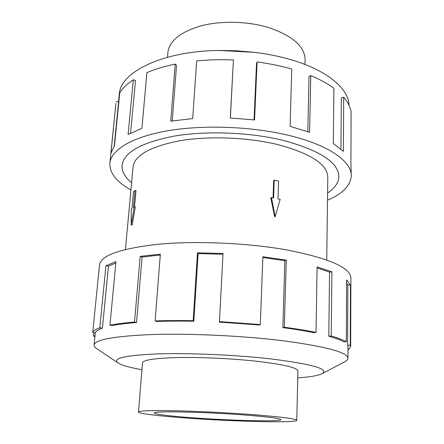 <?xml version="1.0" encoding="UTF-8"?>
<svg xmlns="http://www.w3.org/2000/svg" width="444" height="444" viewBox="0 0 444 444"><rect width="100%" height="100%" fill="white"/><g stroke="black" fill="none" stroke-linecap="round" stroke-linejoin="round"><path stroke-width="0.67" d="M327.6 193.001C334.87 188.173 338.622 182.7 338.855 176.59C338.5 162.421 319.891 150.338 283.028 140.337C249.828 132.251 206.399 130.597 174.137 136.114C141.17 142.629 123.826 152.336 122.111 165.235C123.815 152.336 141.159 142.629 174.131 136.108C206.399 130.592 249.833 132.245 283.039 140.332C319.902 150.333 338.511 162.421 338.872 176.59C338.633 182.706 334.876 188.178 327.594 193.012M326.734 259.99L327.8 177.134C327.428 164.258 310.528 153.352 277.089 144.422C247.275 137.263 208.558 135.842 179.703 140.77C150.166 146.587 134.615 155.306 133.045 166.927L125.447 249.439M274.642 216.816L270.807 197.874L271.395 197.536L275.18 216.539L274.642 216.816M273.06 197.885L273.665 180.475L274.209 180.142L273.593 197.991L271.395 197.536M135.309 206.915L132.173 225.069L131.174 224.897L134.21 206.71L135.309 206.915M134.21 206.71L133.461 207.326L134.976 190.554L135.986 190.748L134.543 206.776M253.718 414.696C229.182 412.809 197.969 411.255 174.897 410.761C151.243 410.339 139.111 410.761 138.489 412.032C138.289 413.625 159.712 416.133 187.49 418.12C234.493 421.589 296.919 423.132 296.77 420.329C296.181 418.836 281.829 416.96 253.718 414.696M193.101 417.826C170.907 416.233 154.223 414.246 154.412 413.009C151.904 410.839 205.023 411.888 245.937 415.101C268.62 416.91 280.247 418.42 280.83 419.63C281.235 421.861 231.058 420.651 193.101 417.826M167.488 57.254L167.871 52.575C169.319 40.848 180.431 31.918 201.193 25.796C221.373 20.524 248.018 21.223 268.853 27.633C292.746 35.842 304.834 46.553 305.122 59.768L305.011 64.463M297.907 371.123L297.93 370.962C297.386 367.643 283.344 364.38 255.816 361.161C231.796 358.552 201.21 357.126 178.521 357.548C155.256 358.158 143.251 359.912 142.496 362.815L142.496 362.976M297.752 377.888C310.067 377.006 318.193 375.602 322.144 373.682L344.971 361.638C346.936 360.606 347.935 359.49 347.963 358.291C347.641 352.336 325.813 346.47 282.489 340.681C243.068 335.836 191.142 333.361 153.269 334.493C114.741 336.053 95.005 339.549 94.061 344.982C93.962 346.181 94.838 347.391 96.687 348.623L118.126 362.992C121.856 365.312 129.792 367.554 141.947 369.719M322.144 373.682C329.709 369.019 312.043 364.025 269.147 358.702C233.666 354.75 186.896 352.819 155.85 353.957C124.559 355.478 111.982 358.486 118.126 362.992M350.666 346.747L350.899 278.099C350.582 267.665 329.137 258.258 286.563 249.878C247.752 242.962 196.553 240.704 158.974 244.189C120.718 248.44 100.899 255.35 99.523 264.924L92.724 332.573L95.382 332.789C95.998 331.13 98.34 329.576 102.409 328.116L99.783 327.789L105.938 265.751L115.978 261.599L109.918 325.163L112.382 325.557C118.781 324.32 126.823 323.315 136.513 322.549L134.526 322.067L140.182 256.382L160.345 254.173L155.123 320.934L156.665 321.45C168.165 321.062 180.553 320.99 193.834 321.24L193.162 320.712L197.486 252.847L223.032 253.48L219.425 322.116L259.401 324.991L260.317 324.553L262.887 256.749L286.269 260.112L284.338 327.261C296.337 328.832 306.898 330.552 316.023 332.423L317.11 266.899L331.923 271.839L331.23 336.036C338.078 337.973 343.112 339.888 346.326 341.786L346.636 279.953L350.483 285.031L350.272 345.277L350.666 346.747L347.996 350.199M350.272 345.277L347.591 345.232L348.013 346.731L347.963 358.291M347.591 345.232L347.868 285.037L346.62 282.784M331.23 336.036L328.788 336.191C335.52 338.084 340.47 339.954 343.656 341.808L346.326 341.786M328.788 336.191L329.542 272.133L317.094 267.91M284.338 327.261L282.872 327.628C294.594 329.165 304.934 330.841 313.875 332.661L316.023 332.423M118.531 101.887L119.292 94.322C119.974 72.489 161.61 51.088 219.042 50.472L236.78 50.799L254.451 52.331C267.355 53.918 279.443 56.355 290.72 59.64C327.622 70.313 348.806 88.894 349.051 105.35M219.042 50.472L254.451 52.331M130.93 189.927C116.517 181.879 109.496 172.971 109.862 163.192C111.094 149.994 131.763 136.941 167.949 130.736C204.074 124.559 252.858 126.49 289.843 135.648C329.581 145.343 351.787 161.777 351.248 175.841C350.588 185.603 342.674 193.734 327.506 200.227M307.836 131.657L309.013 76.573L310.772 75.613L309.601 132.284L290.11 126.39L291.758 69.025C280.958 65.94 269.397 63.586 257.082 61.966L254.556 119.947L230.297 117.993L233.411 59.946C220.807 59.429 208.563 59.757 196.681 60.933L192.69 118.565L170.746 121.184L175.208 64.125C164.502 66.317 155.067 69.147 146.914 72.611L141.902 128.372L128.1 134.493L133.322 79.754C127.189 83.816 122.677 88.14 119.78 92.729L114.452 145.688L110.945 153.341L115.951 103.352L109.862 163.192M116.206 101.559L118.615 101.898L114.169 146.087M133.322 79.754L135.509 80.592L130.547 133.194M175.208 64.125L176.54 65.362L172.228 120.946M233.411 59.946L230.369 117.993M257.082 61.966L256.527 63.276L254.051 119.886M351.248 175.841L350.915 164.025L351.099 111.694C350.255 106.887 347.796 102.076 343.717 97.247L343.356 151.404L333.311 143.523L333.905 88.289C327.689 83.683 319.974 79.454 310.772 75.613M340.942 149.156L341.336 97.697L343.717 97.247M131.591 182.739C124.853 177.173 121.689 171.334 122.094 165.229C121.7 171.334 124.864 177.167 131.591 182.728M329.542 272.133L331.923 271.839M347.868 285.037L350.483 285.031M94.972 335.914L93.579 335.836L93.9 332.667M98.579 274.958L98.601 273.981M94.855 337.057L93.579 335.836M102.409 328.116L108.486 266.167L105.938 265.751M115.851 262.965L108.486 266.167M92.724 332.573C93.312 330.874 95.665 329.281 99.783 327.789M136.513 322.549L142.102 257.037L140.182 256.382M160.278 255.017L142.102 257.037M109.918 325.163C116.422 323.892 124.625 322.86 134.526 322.067M193.834 321.24L198.118 253.607L197.486 252.847M222.993 254.229L198.118 253.607M155.123 320.934C166.883 320.535 179.565 320.457 193.162 320.712M282.872 327.628L284.832 260.695L262.859 257.526M284.832 260.695L286.269 260.112M219.375 321.606L260.317 324.553M275.18 216.539L280.164 199.35L277.983 198.901L278.566 181.091L274.209 180.142M134.976 190.554L133.489 191.852L131.968 208.541L131.23 209.146L131.174 224.897M338.861 175.991L338.855 176.59M142.524 362.654L138.489 412.032M94.061 344.982L95.288 332.778M297.918 370.801L296.77 420.329M122.167 164.635L122.111 165.235"/></g></svg>
